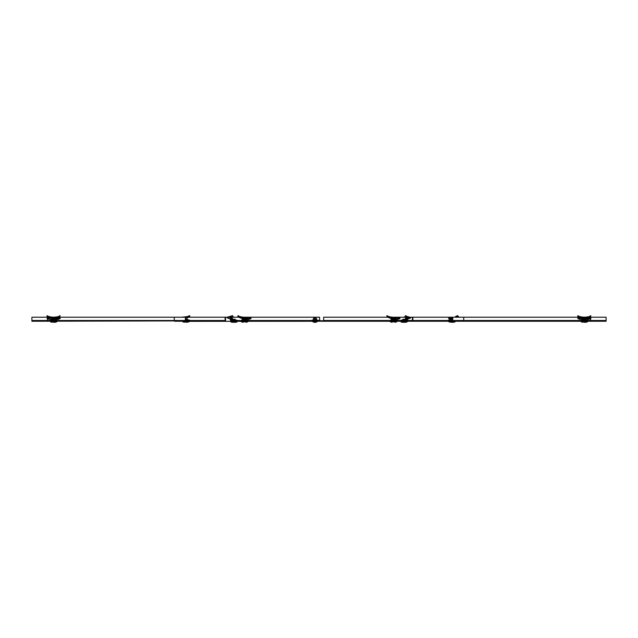 <?xml version="1.0" encoding="UTF-8"?>
<svg xmlns="http://www.w3.org/2000/svg" width="638" height="638" viewBox="0 0 638 638"><rect width="100%" height="100%" fill="white"/><g stroke="black" fill="none" stroke-linecap="round" stroke-linejoin="round"><path stroke-width="0.96" d="M319.997 320.435L320.316 321.153L311.24 320.794L311.24 320.332L319.606 320.332A0.774 0.774 0 0 1 319.997 320.435L319.766 320.834M606.1 317.222L590.581 317.222L590.581 320.483L606.1 320.483L606.1 317.222M581.577 320.483L463.738 320.483L463.738 317.222L452.765 317.222L452.765 320.483A0.774 0.55 -90 0 1 452.214 321.257L412.116 321.257A0.774 0.774 0 0 0 412.89 320.483L412.89 317.222L452.765 317.222M452.438 317.222L452.214 321.257L463.188 321.257A0.774 0.55 90 0 0 463.738 320.483L452.765 320.483M410.657 317.222L412.89 317.222M323.657 320.794L323.657 317.222L387.744 317.222M393.439 317.222L404.931 317.222M463.738 317.222L578.626 317.222M590.118 317.222L590.581 317.222M412.427 317.222L412.427 320.483L407.347 320.483M606.1 320.483L606.1 321.257L590.581 321.257L590.581 320.483L587.167 320.483M320.547 320.755L412.427 320.483M454.559 321.257L452.214 321.257M590.581 321.257L463.188 321.257M590.581 320.794L463.69 320.794M452.214 320.794L412.826 320.794M412.116 321.257L320.707 321.257A0.774 0.774 0 0 1 320.316 321.153M230.653 320.483L319.622 320.794L319.622 321.257L183.6 321.353M225.174 320.794L31.9 321.257L31.9 317.222L47.882 317.222M183.441 321.257L174.812 321.257A0.774 0.55 -90 0 1 174.262 320.483L56.423 320.483M174.31 320.794L47.419 320.794M59.374 317.222L174.262 317.222L174.262 320.483L185.235 320.483A0.774 0.55 90 0 0 185.786 321.257M188.393 317.222L227.343 317.222M233.069 317.222L238.764 317.222M244.458 317.222L319.622 317.222L319.622 320.332M225.11 317.222L225.11 320.483A0.774 0.774 0 0 0 225.884 321.257M225.573 320.483L225.573 317.222M185.235 320.483L185.562 317.222L185.786 320.794M185.235 317.222L174.262 317.222M50.833 320.483L47.419 320.483L47.419 321.257M31.9 320.483L47.419 320.483L47.419 317.222M314.965 322.349A3.908 3.908 0 0 0 317.134 321.688L317.134 321.257L317.134 321.688A3.908 3.908 0 0 1 312.795 321.688L317.134 321.688M312.947 320.332L312.947 319.774L316.982 319.774L316.887 320.236M578.467 317.15L580.277 317.636L580.58 317.15L577.924 315.651L577.677 316.193L580.062 317.03L580.309 316.544M586.745 319.136L586.705 318.601L586.753 319.112L588.547 319.463L588.372 318.88L590.74 317.995M588.547 319.463L590.924 318.577M587.407 319.159L587.319 318.585L588.372 318.88M586.705 318.466L587.319 318.585M586.705 320.005L586.705 318.665L585.931 318.833M584.607 319.024L582.047 319.303L581.992 320.762L582.047 320.005M580.58 317.15L581.194 317.604M580.277 317.636L580.062 317.03M578.259 316.998L577.677 316.193M580.428 316.847L584.376 317.222M589.002 317.684L590.581 317.947M387.585 317.15L389.395 317.636L389.698 317.15L387.035 315.651L386.795 316.193L389.18 317.03L389.427 316.544M389.18 317.03L389.85 318.099L390.934 318.306L391.166 317.764L391.166 318.665L394.858 319.255L395.815 319.303L396.062 318.402L397.49 318.88L399.851 317.995L400.042 318.577L397.665 319.463L397.49 318.88M395.871 319.112L397.665 319.463M396.525 319.159L396.437 318.585M395.871 320.14L395.823 318.601M395.664 320.762L396.286 320.762L396.286 320.14L390.695 320.14L390.695 320.762L395.664 320.762L395.664 320.14M391.11 320.14L391.166 318.665L391.931 318.833M390.344 318.226L390.544 317.652L391.987 317.899L391.844 318.817M389.698 317.15L389.85 318.099L390.544 317.652M387.378 316.998L386.795 316.193M389.539 316.847L399.851 317.995M393.51 318.123L391.987 317.899L394.994 318.338L394.858 319.255M394.994 318.338L395.815 318.466M392.442 318.904L393.877 319.112M390.384 321.353L396.597 321.353L396.589 321.823L390.392 321.823L390.384 321.353M394.731 320.14L394.731 319.271L392.25 319.271L392.25 320.14M238.604 317.15L240.414 317.636L240.717 317.15L238.054 315.651L237.814 316.193L240.199 317.03L240.446 316.544M240.199 317.03L240.869 318.099L241.954 318.306L242.185 317.764L242.185 318.665L245.877 319.255L246.834 319.303L247.081 318.402L248.509 318.88L250.87 317.995L251.061 318.577L248.684 319.463L248.509 318.88M246.89 319.112L248.684 319.463M247.544 319.159L247.456 318.585M246.89 320.14L246.842 318.601M247.305 320.14L247.305 320.762L247.305 320.14L241.714 320.14L241.714 320.762L241.714 320.14M247.305 320.762L246.683 320.762L246.683 320.14M241.714 320.762L246.683 320.762M242.129 320.14L242.185 318.665L242.95 318.833M241.363 318.226L241.563 317.652L243.006 317.899L242.863 318.817M240.717 317.15L240.869 318.099L241.563 317.652M238.389 316.998L237.814 316.193M240.558 316.847L250.87 317.995M244.521 318.123L243.006 317.899L246.013 318.338L245.877 319.255M246.013 318.338L246.834 318.466M243.461 318.904L244.896 319.112M241.403 321.353L247.616 321.353L247.608 321.823L241.411 321.823L241.403 321.353M245.75 320.14L245.75 319.271L243.269 319.271L243.269 320.14M47.722 317.15L49.533 317.636L49.828 317.15L47.172 315.651L46.933 316.193L49.317 317.03L49.565 316.544M60.179 318.577L59.988 317.995L57.627 318.88L57.803 319.463L60.179 318.577M56.008 319.112L55.961 318.601L56.008 319.112L57.803 319.463M56.662 319.159L56.567 318.585L57.627 318.88M55.953 318.466L56.567 318.585M55.953 320.005L55.953 318.665L55.179 318.833M53.863 319.024L51.295 319.303L51.239 320.762L51.295 320.005M49.828 317.15L50.45 317.604M49.533 317.636L49.317 317.03M47.507 316.998L46.933 316.193M49.676 316.847L53.624 317.222M58.257 317.684L59.988 317.995M57.603 317.812L59.27 317.23L59.454 316.456L58.848 316.687M57.42 317.15L60.076 315.651L59.454 316.456L59.741 316.998L60.076 315.651M51.806 319L49.453 319.463L47.076 318.577L59.741 316.998M56.136 320.762L56.423 320.14L56.423 320.762L51.12 320.762L51.239 320.14M51.12 320.762L51.12 320.14M51.016 320.14L51.016 320.762M57.268 318.099L55.953 318.665M47.26 317.995L59.278 316.584L59.27 317.23M55.131 317.899L55.267 318.817L52.38 318.928M55.378 318.49L51.407 319.024M55.777 318.402L56.176 318.306M53.082 318.825L54.693 318.593M53.624 321.353L56.734 321.353L56.718 321.823L50.53 321.823L50.522 321.353L53.624 321.353M53.432 322.286L54.541 322.286M185.562 317.381L188.21 316.998L187.588 317.812L186.448 318.179L187.197 316.655L189.55 315.651L189.853 316.193L188.282 317.309M185.825 320.14L185.825 320.762L189.693 320.762L189.693 320.14L185.562 319.829M185.825 320.762L185.235 320.356L185.602 320.005M186.448 318.179L185.339 318.234M187.867 317.636L188.617 317.03M187.923 316.456L188.21 316.998L189.853 316.193M187.197 316.655L181.367 317.222M183.808 321.353L189.103 321.353L189.095 321.823L182.907 321.823L182.899 321.353L183.808 321.353M186.001 322.286L189.095 321.823M187.046 322.286L186.272 322.286M185.562 319.271L186.001 320.14M186.001 319.271L187.755 319.271L187.755 320.14M232.495 317.636L231.195 318.179L230.127 317.23L232.495 317.636L233.349 317.03L233.069 316.576M230.844 316.456L230.964 316.998L232.71 316.193L233.349 317.03L232.519 315.651L227.351 317.206L227.136 317.796L229.975 318.96M231.195 318.179L230.254 318.234L230.509 317.764L231.315 320.14L231.315 320.762L230.549 320.356L231.06 320.005M230.278 318.298L230.509 317.764M230.382 318.402L231.012 318.585L230.812 319.159L232.663 319.463L231.929 317.971M231.012 318.585L232.798 318.88M231.315 320.762L236.746 320.762L236.746 320.14L231.315 320.14M230.549 320.356A0.933 0.933 0 0 1 230.39 319.829L230.39 318.665L231.004 318.665M230.254 318.234L230.39 318.665M232.71 316.193L232.519 315.651M227.136 317.796L230.127 317.23L230.198 316.655M230.27 318.306L230.39 318.817M230.031 318.984L230.039 318.49L230.39 319.255M237.049 321.823L237.057 321.353L230.852 321.353L230.86 321.823L237.017 321.879A3.876 3.876 0 0 1 235.438 322.286L234.146 322.286M233.022 322.286L232.479 322.286A3.876 3.876 0 0 1 230.892 321.879L230.86 321.823M232.479 322.286L235.438 322.286M235.199 320.14L235.199 319.271L232.718 319.271L232.718 320.14M588.356 317.812L590.022 317.23L590.206 316.456L589.592 316.687M588.172 317.15L590.828 315.651L590.206 316.456L590.493 316.998L590.828 315.651M582.55 319L580.197 319.463L577.821 318.577L578.012 317.995L590.03 316.584L590.493 316.998M586.88 320.762L587.167 320.14L587.167 320.762L581.864 320.762L581.992 320.14M581.864 320.762L581.864 320.14M581.76 320.14L581.76 320.762M588.013 318.099L586.705 318.665M590.022 317.23L577.821 318.577M585.875 317.899L586.019 318.817L583.124 318.928M586.123 318.49L582.159 319.024M586.521 318.402L586.928 318.306M583.826 318.825L585.445 318.593M584.376 321.353L587.478 321.353L587.47 321.823L581.282 321.823L581.266 321.353L584.376 321.353M584.185 322.286L585.285 322.286M458.323 316.456L455.891 317.15L455.508 316.544L457.582 315.651L458.602 316.743L456.712 317.222M452.82 318.976L449.957 319.463L448.705 318.577L448.769 317.995L452.438 317.652M452.398 320.005L452.175 320.762L452.765 320.356L452.438 319.829M452.175 320.762L452.175 320.14M451.959 320.762L451.959 320.14M451.816 320.14L448.307 320.14L448.49 320.762L451.377 320.762L451.377 320.14M451.816 320.762L451.377 320.762M455.508 316.544L455.955 317.293M452.438 318.242L448.705 318.577M457.247 317.15L458.499 316.655M454.192 321.353L455.101 321.353L455.093 321.823L448.905 321.823L448.897 321.353L454.192 321.353M453.482 322.286L455.061 321.879L448.937 321.879L452.781 322.286M451.728 322.286L450.954 322.286M451.249 319.271L452.438 319.271M451.999 319.271L451.999 320.14M450.245 319.415L450.245 320.14M406.805 318.179L407.802 316.655L405.752 317.15L404.931 316.576M405.505 317.636L405.752 317.15L405.505 317.636L404.651 317.03L405.481 315.651L407.156 316.456M405.943 318.577L405.832 317.995L405.202 318.88L405.337 319.463L405.943 318.577L410.681 317.947L408.025 318.96M407.961 318.49L407.969 318.984L405.337 319.463M407.307 318.601L407.834 318.976M407.857 319.016L406.996 319.303L407.132 318.809M407.451 320.356L406.94 320.005L406.685 320.762L407.451 320.356A0.933 0.933 0 0 0 407.61 319.829L407.61 319.303M406.996 319.199L406.94 320.005M406.685 320.762L406.685 320.14M406.502 320.762L406.502 320.14M406.398 320.14L401.254 320.14L401.254 320.762L405.959 320.762L405.959 320.14M406.398 320.762L405.959 320.762M407.076 318.226L406.988 317.652L407.379 317.844M407.746 318.234L407.491 317.764L407.921 317.899M405.951 317.293L406.988 317.652M405.776 317.812L406.414 318.099L406.43 317.525M404.651 317.03L404.947 316.544M407.802 316.655L410.457 317.373L405.832 317.995M410.649 317.206L410.681 317.947M406.996 318.817L406.996 319.255M403.136 322.286L402.562 322.286A3.876 3.876 0 0 1 400.983 321.879L400.943 321.353L407.148 321.353L407.108 321.879A3.876 3.876 0 0 1 405.521 322.286L404.237 322.286M402.562 322.286L405.521 322.286M402.801 320.14L402.801 319.271L405.282 319.271L405.282 320.14M314.965 319.774L314.965 318.633L313.41 318.498L314.032 318.498L314.032 317.533L315.898 317.533L315.898 318.498M312.795 321.688L312.795 321.257M316.52 319.774L316.52 318.498L314.965 318.633M316.52 318.633L313.41 318.633L313.41 319.774M448.307 320.483L412.89 320.483M401.254 320.483L396.286 320.483M390.695 320.483L323.657 320.483M567.302 320.794L567.302 321.257M311.24 320.483L247.305 320.483M241.714 320.483L236.746 320.483M225.11 320.483L189.693 320.483M70.698 320.794L70.698 321.257M587.008 318.976L586.944 318.402M580.732 318.099L580.979 317.525M580.397 317.812L580.684 317.293M396.126 318.976L396.062 318.402M391.317 320.762L391.317 320.14M390.727 318.234L390.919 317.66M389.515 317.812L389.802 317.293M395.815 319.829L394.731 319.829M392.25 319.829L391.166 319.829M392.011 322.286L390.432 321.879L396.589 321.823M247.145 318.976L247.081 318.402M242.336 320.762L242.336 320.14M241.746 318.234L241.938 317.66M240.526 317.812L240.821 317.293M246.834 319.829L245.75 319.829M243.269 319.829L242.185 319.829M243.03 322.286L241.451 321.879L247.608 321.823M56.256 318.976L56.2 318.402M49.987 318.099L50.235 317.525M49.644 317.812L49.939 317.293M56.24 320.762L56.24 320.14M51.295 319.829L55.953 319.829M50.561 321.879L52.149 322.286L50.561 321.879L56.718 321.823L55.107 322.286L56.686 321.879M186.623 320.762L186.623 320.14M186.184 320.762L186.184 320.14M186.041 320.762L186.041 320.14M187.771 317.15L187.58 316.584M184.518 322.286L182.939 321.879L189.063 321.879M236.132 320.762L236.132 320.14M232.041 320.762L232.041 320.14M231.602 320.762L231.602 320.14M231.498 320.762L231.498 320.14M230.557 317.15L230.533 316.584M230.079 318.952L230.079 318.514M230.892 321.879L237.017 321.879M586.984 320.762L586.984 320.14M582.047 319.829L586.705 319.829M581.314 321.879L582.893 322.286L581.314 321.879L587.47 321.823L585.851 322.286L587.438 321.879M401.868 320.762L401.868 320.14M400.983 321.879L407.108 321.879M400.951 321.823L407.14 321.823M578.53 317.182L579.743 317.684M387.649 317.182L389.906 318.123M394.97 322.286L396.549 321.879M238.668 317.182L240.925 318.123M245.989 322.286L247.568 321.879M47.778 317.182L48.998 317.684M59.47 317.182L57.213 318.123M189.693 320.14L189.693 320.762M590.222 317.182L587.965 318.123M448.307 320.14L448.307 320.762M458.602 316.743L458.818 317.325"/></g></svg>
